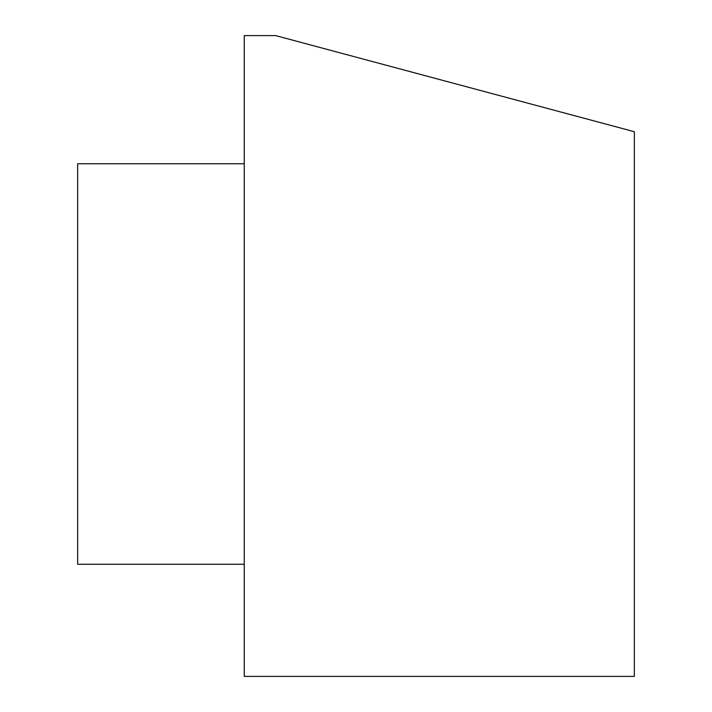 <?xml version="1.0" encoding="UTF-8"?>
<svg xmlns="http://www.w3.org/2000/svg" width="712" height="712" viewBox="0 0 712 712"><rect width="100%" height="100%" fill="white"/><g stroke="black" fill="none" stroke-linecap="round" stroke-linejoin="round"><path stroke-width="1.07" d="M275.624 35.6L244.261 35.6L244.261 676.4L634.347 676.4L634.347 131.72L275.624 35.6M244.261 163.76L77.653 163.76L77.653 564.26L244.261 564.26"/></g></svg>
